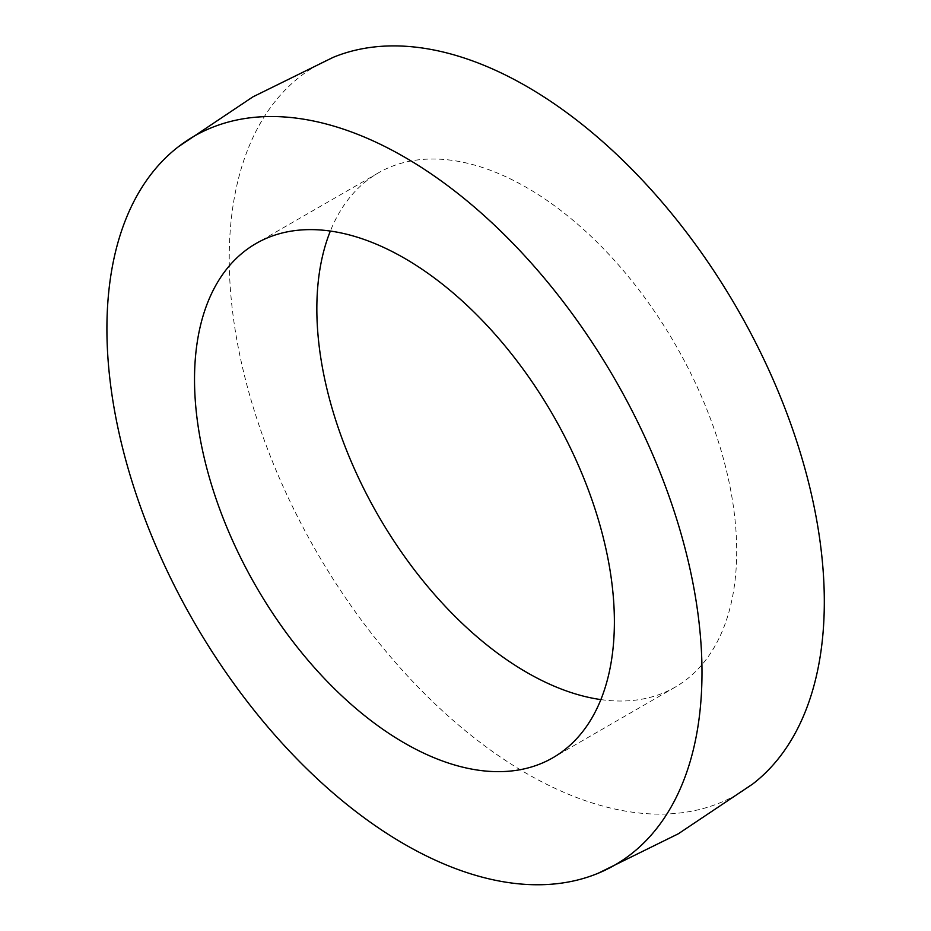 <?xml version="1.0" encoding="UTF-8"?>
<svg xmlns="http://www.w3.org/2000/svg" width="931" height="931" viewBox="0 0 931 931"><rect width="100%" height="100%" fill="white"/><g stroke="black" fill="none" stroke-linecap="round" stroke-linejoin="round"><path stroke-width="0.7" stroke-dasharray="4.66 3.49" d="M600.867 699.6A296.884 171.409 -120 0 0 675.208 687.125A296.884 171.409 -120 0 0 675.208 344.319A296.884 171.409 -120 0 0 378.323 172.91A296.884 171.409 -120 0 0 330.354 231.051M333.135 57.373A420.777 242.933 -120 0 0 229.235 258.236A420.777 242.933 -120 0 0 423.535 692.641A420.777 242.933 -120 0 0 752.667 784.042M378.323 172.91L256.013 243.526M675.208 687.125L552.886 757.753"/><path stroke-width="1.4" d="M330.354 231.051A296.884 171.409 -120 0 0 316.843 308.813A296.884 171.409 -120 0 0 600.867 699.6M194.521 379.441A296.884 171.409 -120 0 0 324.116 678.21A296.884 171.409 -120 0 0 552.886 757.753A296.884 171.409 -120 0 0 552.898 414.935A296.884 171.409 -120 0 0 256.013 243.526A296.884 171.409 -120 0 0 194.521 379.441M106.914 328.852A420.777 242.933 -120 0 0 280.126 740.995A420.777 242.933 -120 0 0 598.086 873.29A420.777 242.933 -120 0 0 614.844 379.173A420.777 242.933 -120 0 0 178.554 146.621A420.777 242.933 -120 0 0 106.914 328.852M598.086 873.29L678.338 833.78L752.667 784.042A420.777 242.933 -120 0 0 737.166 308.545A420.777 242.933 -120 0 0 333.135 57.373L252.883 96.871L178.554 146.621"/></g></svg>
